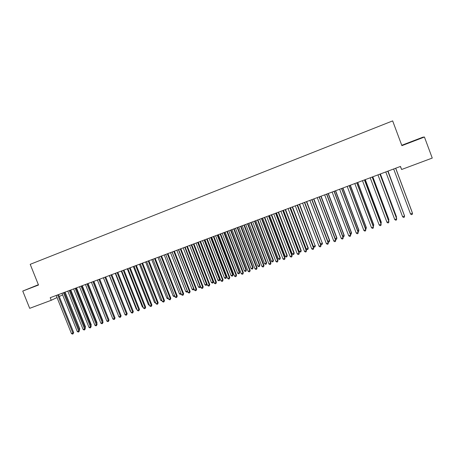 <?xml version="1.0" encoding="UTF-8"?>
<svg xmlns="http://www.w3.org/2000/svg" width="455" height="455" viewBox="0 0 455 455"><rect width="100%" height="100%" fill="white"/><g stroke="black" fill="none" stroke-linecap="round" stroke-linejoin="round"><path stroke-width="0.68" d="M38.419 284.802L32.078 287.361L38.459 284.91M412.753 141.374L406.69 143.632L412.753 141.374M38.379 284.711L22.75 291.063L29.694 308.331L51.25 300.283L57.04 297.547M22.75 291.063L38.504 285.023L30.206 264.327L392.654 120.894L401.896 145.663L424.43 137.018L422.883 137.188L401.754 145.293M400.36 166.473L401.623 169.499L432.25 158.067L424.43 137.018M401.623 169.499L400.474 166.428L50.215 297.701L51.25 300.283M59.252 296.495L62.631 294.897M395.674 168.225L412.497 213.253L410.507 213.958L393.655 168.981M395.713 168.407L412.497 213.253L412.247 214.385L411.451 214.663L410.507 213.958M411.866 211.41L395.708 168.213L411.866 211.41M387.785 171.182L404.575 216.051L402.601 216.745L385.777 171.933M387.796 171.177L404.523 215.835L404.33 217.171L403.545 217.45L402.601 216.745M379.948 174.123L396.703 218.827L394.747 219.515L377.957 174.868M379.988 174.106L396.68 218.599L396.476 219.941L395.691 220.214L394.747 219.515M403.995 214.419L388.018 171.097M404.114 214.732L387.99 171.108M396.151 217.194L396.481 216.853L380.38 173.958M396.362 217.757L396.504 217.069L380.334 173.975M372.167 177.035L388.888 221.585L386.943 222.267L370.188 177.78M372.23 177.012L388.888 221.352L388.667 222.688L387.893 222.961L386.943 222.267M364.438 179.935L381.125 224.321L379.191 225.003L362.476 180.669M364.518 179.901L381.148 224.082L380.915 225.424L380.147 225.691L379.191 225.003M388.36 219.947L388.86 219.549L372.799 176.802M388.667 220.772L388.866 219.771L372.725 176.83M380.619 222.683L381.296 222.222L365.263 179.628M380.954 223.57L381.279 222.45L365.172 179.662M356.76 182.813L373.418 227.039L371.496 227.716L354.809 183.541M356.862 182.774L373.458 226.795L373.214 228.137L372.446 228.404L371.496 227.716M372.929 225.401L373.777 224.884L357.772 182.432M373.265 226.289L373.737 225.117L357.664 182.472M349.133 185.668L365.757 229.747L363.852 230.418L347.199 186.396M349.258 185.623L365.82 229.491L365.564 230.827L364.802 231.1L363.852 230.418M365.82 229.491L365.564 230.827M365.297 228.103L366.309 227.523L350.339 185.219M366.309 227.523L366.065 228.831L366.247 227.767L350.202 185.27M366.065 228.831L365.627 228.984M341.557 188.506L358.148 232.425L356.254 233.096L339.635 189.229M341.705 188.455L358.233 232.169L357.966 233.506L357.209 233.773L356.254 233.096M358.233 232.169L357.966 233.506M334.033 191.327L350.589 235.093L348.706 235.758L332.122 192.044M334.203 191.265L350.697 234.831L350.418 236.168L349.667 236.429L348.706 235.758M350.697 234.831L350.418 236.168M326.559 194.131L343.081 237.743L341.216 238.403L324.66 194.842M326.747 194.057L343.207 237.47L342.922 238.807L342.171 239.074L341.216 238.403M343.207 237.47L342.922 238.807M319.137 196.913L335.625 240.376L333.765 241.031L317.249 197.618M319.342 196.833L335.773 240.098L335.471 241.434L334.726 241.696L333.765 241.031M335.773 240.098L335.471 241.434M311.76 199.677L328.214 242.987L326.372 243.641L309.883 200.382M311.988 199.591L328.379 242.703L328.072 244.039L327.333 244.301L326.372 243.641M328.379 242.703L328.072 244.039M304.429 202.424L320.855 245.586L319.023 246.229L302.569 203.123M304.679 202.333L321.042 245.29L320.718 246.633L319.984 246.889L319.023 246.229M321.042 245.29L320.718 246.633M297.149 205.154L313.54 248.163L311.721 248.805L295.301 205.848M297.416 205.051L313.745 247.867L313.415 249.203L312.687 249.459L311.721 248.805M313.745 247.867L313.415 249.203M289.92 207.861L306.278 250.728L304.469 251.365L288.078 208.549M290.205 207.753L306.499 250.426L306.158 251.763L305.436 252.019L304.469 251.365M306.499 250.426L306.158 251.763M282.731 210.557L299.06 253.276L297.263 253.907L280.906 211.239M283.038 210.443L299.305 252.963L298.946 254.299L298.23 254.555L297.263 253.907M299.305 252.963L298.946 254.299M357.71 230.787L358.887 230.15L342.945 187.989M358.887 230.15L358.631 231.453L358.807 230.395L342.797 188.046M358.631 231.453L358.039 231.663M350.174 233.449L351.516 232.755L335.608 190.742M351.516 232.755L351.249 234.063L351.414 233.011L335.432 190.804M351.249 234.063L350.504 234.314M342.689 236.094L344.19 235.349L328.311 193.472M344.19 235.349L343.912 236.651L344.071 235.605L328.118 193.546M343.912 236.651L342.928 236.737M335.25 238.727L336.91 237.919L321.065 196.19M336.91 237.919L336.62 239.228L336.774 238.187L320.855 196.27M336.62 239.228L335.898 239.484L335.409 239.142M327.862 241.338L329.682 240.479L313.865 198.886M329.682 240.479L329.38 241.781L329.522 240.752L313.632 198.977M329.38 241.781L328.658 242.037L327.941 241.542M304.691 202.373L320.525 243.931L322.316 243.3L306.71 201.571M322.498 243.021L322.185 244.324L322.316 243.3L306.46 201.662M322.185 244.324L321.469 244.58L320.525 243.931M297.559 205L313.376 246.456L315.161 245.831L299.6 204.232M315.355 245.546L315.036 246.849L315.161 245.831L299.333 204.335M315.036 246.849L314.32 247.099L313.376 246.456M290.489 207.651L306.278 248.97L308.046 248.345L308.262 248.055L292.537 206.883M308.262 248.055L307.933 249.357L308.046 248.345L292.252 206.991M307.933 249.357L307.222 249.607L306.278 248.97M283.465 210.284L299.219 251.467L300.983 250.841L301.216 250.546L285.518 209.51M301.216 250.546L300.869 251.848L300.983 250.841L285.217 209.624M300.869 251.848L300.169 252.098L299.219 251.467M275.594 213.23L291.888 255.801L290.102 256.432L273.779 213.913M275.918 213.111L292.15 255.488L291.786 256.825L291.075 257.075L290.102 256.432M292.15 255.488L291.786 256.825M276.481 212.9L292.207 253.941L293.958 253.327L294.209 253.025L278.545 212.127M294.209 253.025L293.856 254.328L293.958 253.327L278.221 212.246M293.856 254.328L293.156 254.572L292.207 253.941M268.501 215.892L284.762 258.315L282.987 258.94L266.698 216.563M268.842 215.761L285.046 257.996L284.671 259.333L283.96 259.583L282.987 258.94M285.046 257.996L284.671 259.333M269.542 215.499L285.239 256.41L286.98 255.795L287.247 255.482L271.618 214.72M287.247 255.482L286.883 256.791L286.98 255.795L271.277 214.851M286.883 256.791L286.189 257.035L285.239 256.41M261.454 218.531L277.681 260.817L275.918 261.437L259.663 219.202M261.813 218.394L277.982 260.488L277.595 261.824L276.896 262.074L275.918 261.437M277.982 260.488L277.595 261.824M262.649 218.081L278.318 258.855L280.047 258.247L280.331 257.934L264.73 217.302M280.331 257.934L279.962 259.236L280.047 258.247L264.372 217.439M279.962 259.236L279.268 259.481L278.318 258.855M254.453 221.153L270.645 263.297L268.899 263.917L252.673 221.824M254.828 221.011L270.97 262.962L270.571 264.298L269.872 264.548L268.899 263.917M270.97 262.962L270.571 264.298M255.801 220.647L271.436 261.289L273.154 260.681L273.461 260.362L257.883 219.867M273.461 260.362L273.074 261.665L273.154 260.681L257.507 220.01M273.074 261.665L272.391 261.909L271.436 261.289M247.492 223.763L263.661 265.76L261.921 266.374L245.728 224.423M247.89 223.615L263.997 265.424L263.593 266.761L262.893 267.005L261.921 266.374M263.997 265.424L263.593 266.761M248.993 223.2L264.6 263.707L266.306 263.104L266.63 262.78L251.086 222.415M266.63 262.78L266.238 264.082L266.306 263.104L250.694 222.563M266.238 264.082L265.555 264.321L264.6 263.707M240.581 226.351L256.711 268.211L254.982 268.82L238.824 227.011M240.996 226.198L257.069 267.87L256.654 269.206L255.96 269.445L254.982 268.82M257.069 267.87L256.654 269.206M242.231 225.737L257.803 266.107L259.498 265.51L259.839 265.18L244.324 224.952M259.839 265.18L259.435 266.482L259.498 265.51L243.914 225.106M259.435 266.482L258.758 266.721L257.803 266.107M233.711 228.928L249.812 270.645L248.094 271.254L231.965 229.582M234.143 228.768L250.187 270.298L249.761 271.635L249.073 271.874L248.094 271.254M250.187 270.298L249.761 271.635M235.508 228.256L251.052 268.495L252.735 267.898L253.094 267.563L237.612 227.466M253.094 267.563L252.679 268.871L252.735 267.898L237.186 227.625M252.679 268.871L252.007 269.104L251.052 268.495M226.886 231.487L242.953 273.068L241.247 273.665L225.151 232.135M227.335 231.316L243.345 272.71L242.913 274.046L242.231 274.285L241.247 273.665M243.345 272.71L242.913 274.046M228.825 230.759L244.341 270.867L246.013 270.276L246.388 269.934L230.935 229.968M246.388 269.934L245.967 271.237L246.013 270.276L230.492 230.133M245.967 271.237L245.296 271.476L244.341 270.867M220.106 234.029L236.139 275.468L234.444 276.066L218.383 234.672M220.573 233.853L236.549 275.11L236.105 276.447L235.428 276.685L234.444 276.066M236.549 275.11L236.105 276.447M222.188 233.25L237.669 273.227L239.336 272.636L239.722 272.295L224.304 232.454M239.722 272.295L239.296 273.597L239.336 272.636L223.843 232.624M239.296 273.597L238.63 273.83L237.669 273.227M213.367 236.554L229.371 277.857L227.682 278.454L211.655 237.197M213.85 236.373L229.792 277.493L229.343 278.83L228.666 279.063L227.682 278.454M229.792 277.493L229.343 278.83M215.59 235.718L231.043 275.571L232.693 274.985L233.102 274.638L217.706 234.928M233.102 274.638L232.664 275.935L232.693 274.985L217.234 235.104M232.664 275.935L232.005 276.174L231.043 275.571M206.667 239.063L222.643 280.235L220.965 280.826L204.966 239.7M207.167 238.875L223.081 279.859L222.643 280.235L222.62 281.196L221.949 281.429L220.965 280.826M223.081 279.859L222.62 281.196M209.027 238.181L224.451 277.903L226.095 277.317L226.516 276.964L211.154 237.385M226.516 276.964L226.072 278.267L226.095 277.317L210.665 237.567M226.072 278.267L225.413 278.5L224.451 277.903M200.012 241.56L215.954 282.589L214.288 283.181L198.323 242.191M200.53 241.366L216.409 282.214L215.954 282.589L215.943 283.55L215.272 283.784L214.288 283.181M216.409 282.214L215.943 283.55M202.509 240.621L217.905 280.217L219.537 279.637L219.975 279.279L204.642 239.825M219.975 279.279L219.52 280.576L219.537 279.637L204.136 240.012M219.52 280.576L218.866 280.809L217.905 280.217M193.398 244.039L209.311 284.938L207.656 285.518L191.72 244.665M193.932 243.84L209.783 284.557L209.311 284.938L209.3 285.888L208.64 286.121L207.656 285.518M209.783 284.557L209.3 285.888M196.031 243.05L211.399 282.515L213.02 281.941L213.475 281.577L198.17 242.248M213.475 281.577L213.008 282.879L213.02 281.941L197.646 242.447M213.008 282.879L212.36 283.107L211.399 282.515M186.829 246.502L202.708 287.264L201.059 287.844L185.157 247.128M187.375 246.297L203.192 286.877L202.708 287.264L202.702 288.214L202.048 288.442L201.059 287.844M203.192 286.877L202.702 288.214M189.593 245.461L204.926 284.802L206.542 284.233L191.202 244.858M206.536 285.166L206.542 284.233L207.008 283.863L206.536 285.166L205.893 285.393L204.926 284.802M180.294 248.948L196.145 289.579L194.507 290.159L178.633 249.573M180.857 248.737L196.645 289.192L196.145 289.579L196.15 290.523L195.496 290.751L194.507 290.159M196.645 289.192L196.15 290.523M183.194 247.861L198.499 287.077L200.103 286.508L184.793 247.264M200.513 286.44L200.297 287.281L199.466 287.662L198.499 287.077M200.103 287.435L200.439 286.252M173.804 251.382L189.621 291.882L187.995 292.457L172.155 252.002M174.379 251.166L190.139 291.484L189.621 291.882L189.633 292.815L188.984 293.048L187.995 292.457M190.139 291.484L189.633 292.815M176.836 250.244L192.107 289.334L193.705 288.771L178.417 249.653M194.052 288.988L193.91 289.539L193.074 289.915L192.107 289.334M193.711 289.693L193.904 288.618M167.349 253.799L183.137 294.169L181.522 294.738L165.711 254.413M167.946 253.577L183.672 293.771L183.137 294.169L183.16 295.102L182.512 295.329L181.522 294.738M183.672 293.771L183.16 295.102M170.511 252.616L185.754 291.581L187.341 291.024L172.087 252.024M187.631 291.518L186.726 292.161L185.754 291.581M187.358 291.939L187.414 290.967M160.939 256.205L176.694 296.444L175.09 297.007L159.307 256.813M161.548 255.977L177.245 296.034L176.694 296.444L176.722 297.365L176.079 297.593L175.09 297.007M177.245 296.034L176.722 297.365M164.227 254.971L179.441 293.816L180.954 293.282M181.238 294.021L180.407 294.391L179.441 293.816M181.022 293.464L181.039 294.169M154.563 258.594L170.289 298.702L168.697 299.265L152.948 259.196M155.189 258.355L170.852 298.292L170.289 298.702L170.324 299.623L169.687 299.845L168.697 299.265M170.852 298.292L170.324 299.623M157.976 257.314L173.167 296.034L174.521 295.557M174.828 296.336L174.134 296.603L173.167 296.034M148.233 260.965L163.925 300.948L162.338 301.506L146.624 261.568M148.87 260.726L164.505 300.533L163.925 300.948L163.965 301.858L163.334 302.086L162.338 301.506M164.505 300.533L163.965 301.858M151.771 259.64L166.928 298.241L168.128 297.815M168.441 298.616L167.895 298.81L166.928 298.241M141.937 263.326L157.601 303.178L156.025 303.735L140.339 263.923M142.591 263.081L158.192 302.757L157.601 303.178L157.646 304.088L157.015 304.31L156.025 303.735M158.192 302.757L157.646 304.088M145.594 261.955L160.723 300.431L161.775 300.061M162.088 300.863L160.723 300.431M135.681 265.669L151.31 305.396L149.746 305.948L134.088 266.266M136.346 265.419L151.919 304.975L151.31 305.396L151.367 306.3L150.742 306.522L149.746 305.948M151.919 304.975L151.367 306.3M139.457 264.253L154.558 302.615L155.456 302.296M155.769 303.093L154.558 302.615M129.459 268.001L145.06 307.603L143.507 308.149L127.878 268.592M130.141 267.745L145.685 307.176L145.06 307.603L145.122 308.501L144.502 308.717L143.507 308.149M145.685 307.176L145.122 308.501M133.361 266.539L148.432 304.782L149.183 304.514M149.49 305.305L148.432 304.782M123.282 270.315L138.849 309.792L137.302 310.338L121.707 270.907M123.976 270.054L139.486 309.36L138.849 309.792L138.917 310.685L138.297 310.907L137.302 310.338M139.486 309.36L138.917 310.685M127.298 268.814L142.335 306.932L142.944 306.721M143.228 307.443L142.335 306.932M117.134 272.619L132.672 311.971L131.137 312.511L115.576 273.205M117.845 272.352L133.326 311.533L132.672 311.971L132.746 312.858L132.132 313.074L131.137 312.511M133.326 311.533L132.746 312.858M121.269 271.072L136.284 309.076L136.739 308.911M136.955 309.457L136.284 309.076M111.026 274.911L126.535 314.138L125.006 314.678L109.473 275.491M111.748 274.638L127.201 313.694L126.535 314.138L126.615 315.019L126.007 315.235L125.006 314.678M127.201 313.694L126.615 315.019M115.274 273.318L130.261 311.203L130.574 311.095M130.721 311.465L130.261 311.203M104.957 277.186L120.433 316.288L118.914 316.828L103.416 277.76M105.691 276.907L121.115 315.844L120.433 316.288L120.518 317.169L119.915 317.385L118.914 316.828M121.115 315.844L120.518 317.169M109.319 275.548L124.448 313.262M98.923 279.444L114.37 318.426L112.857 318.961L97.387 280.018M99.668 279.165L115.064 317.982L114.37 318.426L114.461 319.302L113.858 319.518L112.857 318.961M115.064 317.982L114.461 319.302M103.393 277.772L118.357 315.412M92.922 281.696L108.341 320.553L106.84 321.088L91.398 282.265M93.684 281.412L109.046 320.104L108.341 320.553L108.438 321.423L107.841 321.639L106.84 321.088M109.046 320.104L108.438 321.423M114.512 316.589L99.719 279.148M86.956 283.931L102.347 322.669L100.856 323.198L85.443 284.5M87.735 283.641L103.063 322.214L102.347 322.669L102.449 323.533L101.852 323.744L100.856 323.198M103.063 322.214L102.449 323.533M108.506 318.75L93.866 281.338M108.677 318.642L108.591 318.955M81.03 286.149L96.386 324.773L94.907 325.297L79.523 286.718M81.815 285.854L97.12 324.313L96.386 324.773L96.5 325.632L95.903 325.843L94.907 325.297M97.12 324.313L96.5 325.632M102.54 320.894L102.836 320.707L88.048 283.522M102.836 320.707L102.682 321.247M75.138 288.362L90.465 326.861L88.992 327.384L73.636 288.919M75.934 288.06L91.21 326.4L90.465 326.861L90.579 327.719L89.993 327.924L88.992 327.384M91.21 326.4L90.579 327.719M96.608 323.022L97.023 322.76L82.264 285.689M97.023 322.76L96.801 323.522M69.279 290.557L84.579 328.937L83.111 329.454L67.789 291.115M70.087 290.25L85.335 328.47L84.579 328.937L84.698 329.79L84.112 329.994L83.111 329.454M85.335 328.47L84.698 329.79M90.71 325.137L91.245 324.807L76.52 287.844M91.245 324.807L90.96 325.78M63.455 292.741L78.721 331.007L77.265 331.519L61.971 293.293M64.274 292.428L79.488 330.535L78.721 331.007L78.851 331.849L78.266 332.059L77.265 331.519M79.488 330.535L78.851 331.849M84.84 327.242L85.5 326.838L70.798 289.983M85.5 326.838L85.13 327.97M57.666 294.908L72.902 333.06L71.452 333.572L56.192 295.46M58.496 294.595L73.682 332.582L72.902 333.06L73.033 333.902L72.453 334.107L71.452 333.572M73.682 332.582L73.033 333.902M79.011 329.323L79.79 328.857L65.116 292.116M79.056 329.448L64.303 292.423M79.79 328.857L79.301 330.057M282.777 210.728L283.067 210.534M275.639 213.401L275.946 213.202M268.541 216.057L268.871 215.852M261.494 218.701L261.841 218.485M254.493 221.323L254.857 221.102M247.537 223.928L247.918 223.701M240.627 226.522L241.025 226.289M233.756 229.093L234.171 228.854M226.931 231.652L227.363 231.407M220.146 234.194L220.601 233.944M213.406 236.719L213.878 236.463M206.712 239.228L207.196 238.966M200.058 241.719L200.558 241.451M193.443 244.198L193.961 243.925M186.868 246.661L187.403 246.382M180.339 249.107L180.885 248.822M173.844 251.541L174.407 251.251M167.394 253.958L167.975 253.662M160.985 256.364L161.576 256.063M154.609 258.747L155.218 258.44M148.279 261.125L148.899 260.812M141.983 263.479L142.62 263.166M135.726 265.828L136.375 265.504M129.504 268.154L130.17 267.83M123.322 270.475L123.999 270.139M117.18 272.772L117.873 272.437M111.071 275.065L111.776 274.723M104.997 277.34L105.719 276.993M98.962 279.598L99.696 279.251M92.968 281.85L93.713 281.491M87.002 284.085L87.758 283.721M81.075 286.303L81.843 285.939M75.177 288.51L75.962 288.14M69.319 290.705L70.115 290.336M63.495 292.889L64.303 292.514M57.705 295.062L58.524 294.675"/></g></svg>
